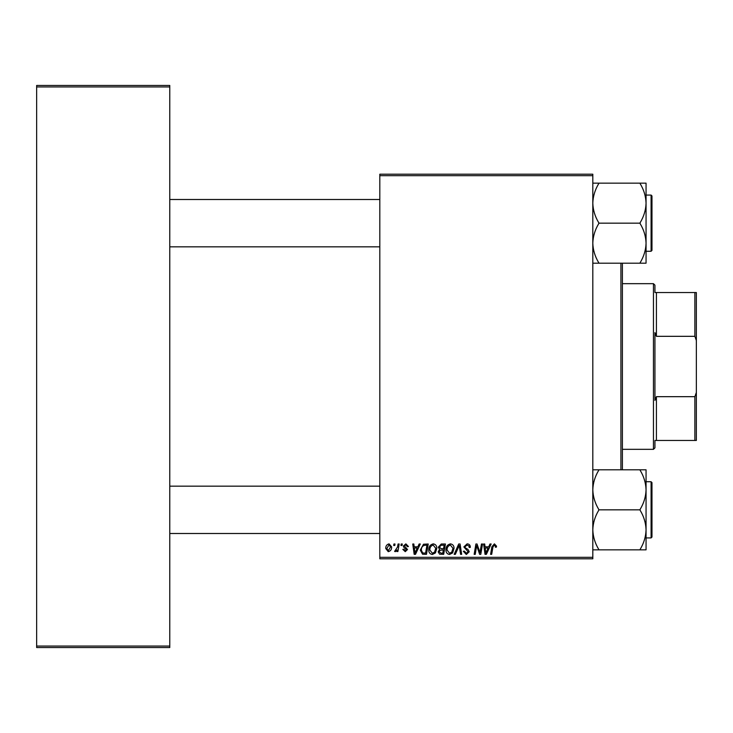 <?xml version="1.0" encoding="UTF-8"?>
<svg xmlns="http://www.w3.org/2000/svg" width="733" height="733" viewBox="0 0 733 733"><rect width="100%" height="100%" fill="white"/><g stroke="black" fill="none" stroke-linecap="round" stroke-linejoin="round"><path stroke-width="1.1" d="M379.813 174.207L592.814 174.207L592.814 175.691L379.813 175.691L379.813 174.207M417.856 546.818L419.129 543.996L420.293 543.996L415.483 554.35L414.172 554.35L412.752 543.996L413.833 543.996L414.182 546.818L417.856 546.818M438.307 547.221L441.284 543.996L445.435 543.996L443.685 554.35L439.598 554.175L438.169 551.839L439.598 549.31L438.307 547.221M494.409 543.868L496.534 546.149L496.433 547.093L495.352 547.221L495.453 546.323L494.344 545.077L492.933 547.02L491.687 554.35L490.597 554.35L491.88 546.763L494.409 543.868M480.353 550.318L481.462 543.996L482.543 543.996L480.775 554.35L479.639 554.35L476.679 545.563L475.241 554.35L474.15 554.35L475.9 543.996L477.036 543.996L480.014 552.774L480.353 550.318M463.852 546.91L467.104 543.868C469.276 543.978 470.339 545.15 470.311 547.368L469.23 547.496L468.955 545.966L467.031 545.077L464.933 546.809L465.208 547.716L468.011 549.475L469.23 551.738L466.335 554.487L463.32 551.262L464.392 551.152L466.371 553.278L468.158 551.802L463.852 546.91M454.176 554.35L458.702 543.996L460.077 543.996L461.662 554.35L460.571 554.35L459.215 545.48L455.34 554.35L454.176 554.35M445.966 549.878C445.948 546.589 447.451 544.582 450.483 543.868C452.866 544.298 454.057 545.792 454.039 548.339L452.618 552.92L449.549 554.487C447.093 554.038 445.902 552.499 445.966 549.878M379.813 557.309L592.814 557.309L592.814 558.793L379.813 558.793L379.813 175.691M592.814 557.309L592.814 175.691M385.732 548.513C385.668 545.993 386.786 544.436 389.086 543.868L391.642 546.864C391.743 549.493 390.616 551.088 388.243 551.665L385.732 548.513M488.719 546.818L489.992 543.996L491.156 543.996L486.345 554.35L485.035 554.35L483.615 543.996L484.696 543.996L485.044 546.818L488.719 546.818M428.759 549.878C428.741 546.589 430.244 544.582 433.276 543.868C435.659 544.298 436.841 545.792 436.822 548.339L435.411 552.92L432.333 554.487C429.877 554.038 428.686 552.499 428.759 549.878M423.491 544.243L428.219 543.996L426.469 554.35L422.565 554.221L420.284 550.116L423.491 544.243M405.88 543.868L408.455 546.552L407.374 546.69L405.835 544.802L404.424 545.957L407.511 549.521L405.257 551.665L402.802 549.374L403.883 549.246L405.303 550.721L406.439 549.686L403.883 547.414L403.342 546.048L405.88 543.868M400.942 545.48L401.189 543.996L402.27 543.996L402.041 545.48L400.942 545.48M393.685 545.48L393.933 543.996L395.005 543.996L394.785 545.48L393.685 545.48M397.533 547.01L398.083 543.996L399.173 543.996L397.9 551.528L396.81 551.528L397.084 549.97L395.334 551.665L394.601 551.39L397.533 547.01M36.65 85.459L169.772 85.459L169.772 86.943L36.65 86.943L36.65 85.459M169.772 646.057L169.772 647.541L36.65 647.541L36.65 646.057L169.772 646.057L169.772 86.943M36.65 646.057L36.65 86.943M388.288 550.721L390.57 546.983L389.076 544.802L386.804 548.522L388.288 550.721M451.775 552.123L452.967 548.293L450.41 545.077C448.101 545.773 446.983 547.404 447.048 549.988L449.586 553.278L451.775 552.123M486.703 551.106L488.132 548.027L485.191 548.027L485.842 553.223L486.703 551.106M442.796 553.14L443.346 549.915L439.846 550.346L439.25 551.793L440.954 553.14L442.796 553.14M443.547 548.705L444.143 545.205L441.064 545.26L439.379 547.249L441.266 548.705L443.547 548.705M434.559 552.123L435.75 548.293L433.194 545.077C430.894 545.773 429.767 547.404 429.831 549.988L432.369 553.278L434.559 552.123M415.831 551.106L417.269 548.027L414.328 548.027L414.979 553.223L415.831 551.106M425.589 553.14L426.927 545.205L425.543 545.205C422.694 545.471 421.301 547.13 421.365 550.181L422.666 552.966L425.589 553.14M622.39 263.193L622.39 469.807M620.915 469.807L620.915 263.193M379.813 246.838L169.772 246.838M379.813 199.504L169.772 199.504M646.057 529.84L646.057 489.818C645.846 496.662 643.867 503.177 640.138 509.353L640.138 510.305C643.849 516.408 645.819 522.913 646.057 529.84C645.846 536.684 643.867 543.19 640.138 549.365L640.138 549.851L646.057 549.851L646.057 529.84M651.976 482.616L651.087 481.728L651.976 482.616L651.976 537.042L651.087 537.93L651.087 481.728L646.057 481.728M592.814 549.851L598.724 549.851L598.724 549.365C595.022 543.272 593.043 536.767 592.814 529.84C593.024 522.995 594.994 516.481 598.724 510.305L598.724 509.829L640.138 509.829M598.724 549.851L640.138 549.851M598.724 509.829L598.724 509.353C595.022 503.25 593.043 496.745 592.814 489.818C593.024 482.974 594.994 476.468 598.724 470.293L598.724 469.807L640.138 469.807L640.138 470.293C643.849 476.386 645.819 482.9 646.057 489.818L646.057 469.807L640.138 469.807M598.724 469.807L592.814 469.807M169.772 486.162L379.813 486.162M169.772 533.496L379.813 533.496M592.814 263.193L598.724 263.193L598.724 262.707C595.022 256.614 593.043 250.1 592.814 243.182C593.024 236.338 594.994 229.823 598.724 223.647L598.724 222.695C595.022 216.592 593.043 210.087 592.814 203.16C593.024 196.316 594.994 189.81 598.724 183.635L598.724 183.149L640.138 183.149L640.138 183.635C643.849 189.728 645.819 196.233 646.057 203.16C645.846 210.004 643.867 216.519 640.138 222.695L640.138 223.647C643.849 229.75 645.819 236.255 646.057 243.182C645.846 250.026 643.867 256.532 640.138 262.707L640.138 263.193L646.057 263.193L646.057 183.149L640.138 183.149M651.976 195.958L651.976 250.384L651.087 251.272L651.087 195.07L651.976 195.958L651.087 195.07L646.057 195.07L646.057 183.149M598.724 263.193L640.138 263.193M598.724 223.171L640.138 223.171M598.724 183.149L592.814 183.149M654.935 440.46L656.411 440.46L654.935 440.46L654.935 447.854L653.451 449.329L653.451 283.671L622.39 283.671M653.451 283.671L654.935 285.146L654.935 292.54L656.411 292.54L656.411 336.328L654.935 332.608L654.935 400.392L656.411 396.672L656.411 440.46L694.875 440.46L694.875 396.672L696.35 392.503L696.35 440.46L694.875 440.46M694.875 292.54L696.35 292.54L696.35 340.497L694.875 336.328L694.875 292.54L654.935 292.54M656.411 396.672L694.875 396.672M696.35 340.497L696.35 392.503M656.411 336.328L694.875 336.328M651.976 537.042L651.087 537.93L646.057 537.93M651.976 250.384L651.087 251.272L646.057 251.272M653.451 449.329L622.39 449.329"/></g></svg>
